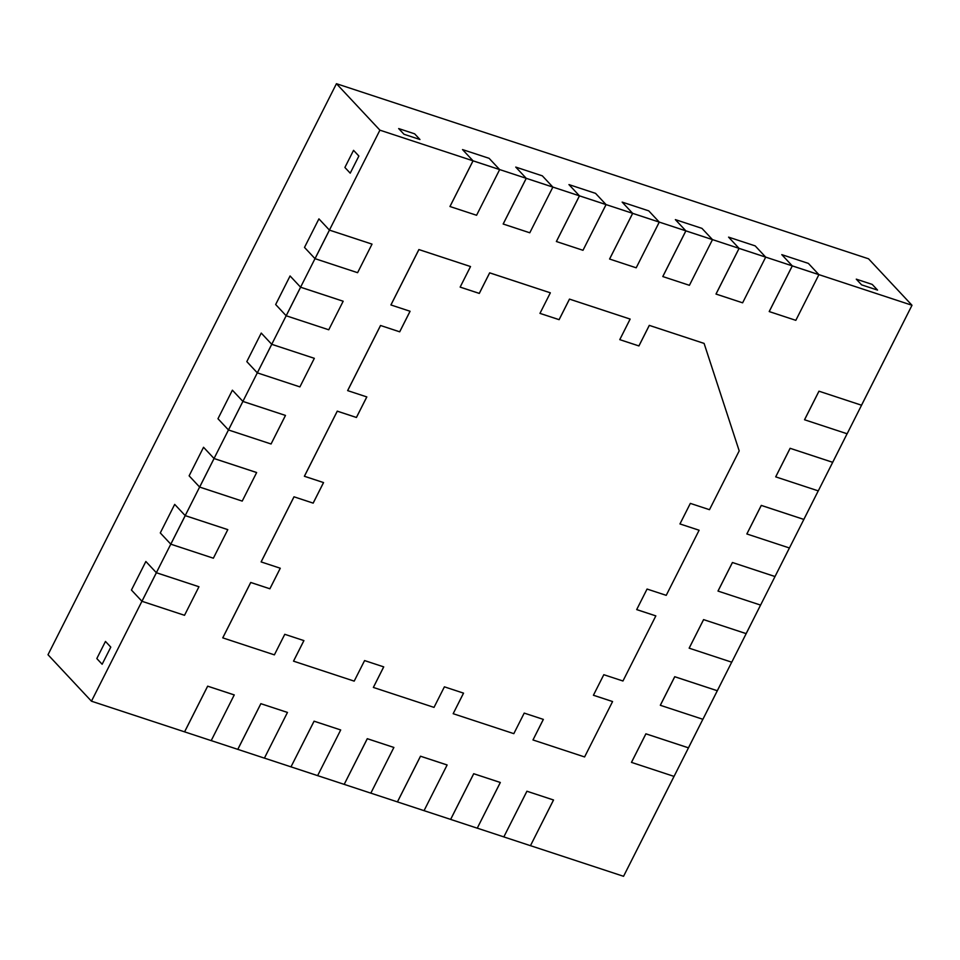 <?xml version="1.0" encoding="UTF-8"?>
<svg xmlns="http://www.w3.org/2000/svg" width="960" height="960" viewBox="0 0 960 960"><rect width="100%" height="100%" fill="white"/><g stroke="black" fill="none" stroke-linecap="round" stroke-linejoin="round"><path stroke-width="1.44" d="M404.004 134.268L398.664 128.568L414.636 133.824L419.964 139.512L404.004 134.268L419.964 139.512L414.636 133.824L398.664 128.568L404.004 134.268L398.664 128.568L414.636 133.824L419.964 139.512L404.004 134.268L398.664 128.568L414.636 133.824L419.964 139.512L404.004 134.268M861.6 284.856L856.272 279.156L872.232 284.412L877.56 290.1L861.6 284.856L877.56 290.1L872.232 284.412L856.272 279.156L861.6 284.856L856.272 279.156L872.232 284.412L877.56 290.1L861.6 284.856L856.272 279.156L872.232 284.412L877.56 290.1L861.6 284.856M102.144 664.26L96.816 658.56L105.468 641.436L110.796 647.124L102.144 664.26L110.796 647.124L105.468 641.436L96.816 658.56L102.144 664.26L96.816 658.56L105.468 641.436L110.796 647.124L105.468 641.436L96.816 658.56L102.144 664.26L110.796 647.124L102.144 664.26M350.22 173.172L344.892 167.472L353.544 150.336L358.872 156.036L350.22 173.172L358.872 156.036L353.544 150.336L344.892 167.472L350.22 173.172L344.892 167.472L350.22 173.172L358.872 156.036L353.544 150.336L358.872 156.036L350.22 173.172M347.64 390.588L380.52 325.488L399.684 331.8L410.052 311.256L399.684 331.8L380.52 325.488L347.64 390.588L380.52 325.488L347.64 390.588L380.52 325.488L399.708 331.824L410.088 311.268L390.936 304.968L418.92 249.576L470.532 266.556L460.14 287.112L479.268 293.388L489.66 272.832L550.32 292.8L489.66 272.832L479.268 293.388L460.152 287.1L479.304 293.424L460.152 287.1L470.508 266.532L418.884 249.552L470.508 266.532L418.884 249.552L470.508 266.532L418.884 249.552L390.912 304.932L418.884 249.552L390.912 304.932L418.884 249.552L470.532 266.556L418.92 249.576L390.936 304.968L410.088 311.268L399.708 331.824L380.52 325.488L347.64 390.588L380.556 325.524L347.664 390.624L366.828 396.924L347.664 390.624M539.964 313.368L559.092 319.656L569.472 299.1L630.132 319.068L569.472 299.1L559.092 319.656L539.964 313.368L559.116 319.68L569.496 299.124L630.156 319.092L619.776 339.648L638.904 345.924L649.284 325.368L704.088 343.404L649.284 325.368L638.904 345.924L619.776 339.636L638.928 345.948L649.308 325.392L704.112 343.428L739.2 450.876L709.488 509.688L690.336 503.388L679.956 523.944L699.084 530.22L679.956 523.932L699.108 530.244L666.228 595.344L647.064 589.044L636.684 609.6L655.836 615.9L622.956 681L603.804 674.7L593.412 695.256L612.576 701.556L584.592 756.948L532.98 739.956L543.36 719.4L524.208 713.1L513.828 733.656L453.168 713.7L463.548 693.144L444.396 686.832L434.016 707.388L373.356 687.432L383.736 666.876L364.584 660.576L354.192 681.132L293.532 661.164L303.888 640.596L293.508 661.14L303.888 640.596L284.772 634.308L274.38 654.864L222.768 637.872L250.752 582.492L269.88 588.768L280.26 568.224L269.88 588.768L250.728 582.456L222.744 637.848L250.728 582.456L269.904 588.792L250.728 582.456L222.744 637.848L250.728 582.456L269.88 588.768L250.728 582.456L269.88 588.768L280.284 568.236L261.132 561.924L293.988 496.8L313.152 503.112L323.52 482.568L313.152 503.112L293.988 496.8L261.108 561.9L293.988 496.8L261.108 561.9L293.988 496.8L313.176 503.136L323.556 482.58L304.404 476.28L337.284 411.18L356.436 417.48L366.828 396.924L356.436 417.48L337.26 411.144L356.412 417.456L366.792 396.912L356.412 417.456L337.26 411.144L304.38 476.244L337.26 411.144L304.38 476.244L337.26 411.144L356.412 417.456L337.26 411.144L356.412 417.456L337.26 411.144L304.38 476.244L337.284 411.18L304.38 476.244L323.556 482.58L313.176 503.136L293.988 496.8L261.108 561.9L294.012 496.836L261.132 561.924L280.284 568.236L269.904 588.792L250.752 582.492L222.744 637.848L250.728 582.456L222.768 637.872L274.38 654.864L284.772 634.308L303.924 640.608L293.508 661.14L303.888 640.596L293.532 661.164L303.924 640.608L293.508 661.14L354.192 681.132L364.584 660.576L383.736 666.876L373.356 687.432L383.7 666.864L373.356 687.432L434.016 707.388L444.396 686.832L463.548 693.144L453.168 713.7L463.512 693.132L453.168 713.7L513.828 733.656L524.208 713.1L543.36 719.4L532.98 739.956L543.324 719.388L532.98 739.956L584.592 756.948L612.576 701.556L593.412 695.256L603.804 674.7L622.956 681L655.836 615.9L636.684 609.6L647.064 589.044L666.228 595.344L699.108 530.244L679.956 523.944L690.336 503.388L709.488 509.688L739.2 450.876L704.088 343.404L649.308 325.392L638.928 345.948L619.776 339.636L630.132 319.068L569.472 299.1L630.132 319.068L569.472 299.1L559.092 319.656L539.964 313.368L550.344 292.824L539.964 313.38L559.092 319.656L539.964 313.368L559.092 319.656L569.472 299.1L559.116 319.68L569.472 299.1L630.156 319.092L569.472 299.1L559.116 319.68L539.964 313.38M636.696 609.576L655.812 615.876L636.696 609.576M593.424 695.232L612.552 701.532L593.424 695.232M489.66 272.832L550.32 292.8L489.66 272.832L479.268 293.388L460.152 287.1L479.268 293.388L489.684 272.868L550.344 292.824L489.66 272.832L479.268 293.388L489.66 272.832L550.344 292.824L489.66 272.832L479.304 293.424L460.14 287.112L479.268 293.388L489.66 272.832M649.284 325.368L704.088 343.404L649.284 325.368L638.904 345.924L619.776 339.636L638.904 345.924L649.284 325.368L704.088 343.404L649.284 325.368L638.928 345.948L619.776 339.648L638.904 345.924L649.284 325.368M732.42 562.5L717.996 591.048L732.42 562.5L774.984 576.504L732.42 562.5L717.996 591.048L732.42 562.5L717.996 591.048L732.444 562.524L718.02 591.084L760.584 605.088L746.136 633.612L703.572 619.608L689.148 648.156L703.572 619.608L689.148 648.156L703.572 619.608L689.148 648.156L703.596 619.632L689.172 648.18L731.748 662.196L689.172 648.18L703.572 619.608L746.172 633.636L731.748 662.196L746.172 633.636L703.572 619.608L746.172 633.636L760.56 605.076L718.02 591.084L732.42 562.5L775.008 576.54L760.584 605.088L775.008 576.54L732.42 562.5M712.464 239.604L701.964 228.372L675.36 219.624L685.86 230.844L662.784 276.528L685.86 230.844L712.464 239.604L701.964 228.372L712.464 239.604L701.964 228.372L675.36 219.624L685.86 230.844L739.068 248.364L715.992 294.036L739.068 248.364L715.992 294.036L742.62 302.82L716.016 294.072L739.092 248.388L765.696 257.136L742.62 302.82L765.696 257.136L755.172 245.88L765.672 257.112L792.276 265.872L769.2 311.556L792.276 265.872L769.2 311.556L795.828 320.34L769.224 311.58L792.3 265.896L818.904 274.656L795.828 320.34L818.904 274.656L808.38 263.4L818.88 274.62L912 305.268L861.516 405.204L818.952 391.188L804.528 419.736L818.952 391.188L804.528 419.736L818.952 391.188L804.528 419.736L818.976 391.212L804.552 419.772L847.128 433.776L804.552 419.772L818.952 391.188L861.552 405.228L847.128 433.776L861.552 405.228L818.952 391.188L861.552 405.228L912 305.268L868.548 258.804L912 305.268L818.88 274.62L808.38 263.4L781.776 254.64L792.276 265.872L781.776 254.64L808.38 263.4L781.776 254.64L792.276 265.872L769.2 311.556L792.276 265.872L818.88 274.62L808.38 263.4L781.776 254.64L792.276 265.872L818.88 274.62L792.276 265.872L769.224 311.58L792.276 265.872L818.904 274.656L765.672 257.112L755.172 245.88L728.568 237.132L739.068 248.364L728.568 237.132L755.172 245.88L728.568 237.132L739.068 248.364L715.992 294.036L739.068 248.364L765.672 257.112L755.172 245.88L728.568 237.132L739.068 248.364L765.672 257.112L739.068 248.364L716.016 294.072L739.068 248.364L765.696 257.136L685.86 230.844L662.808 276.564L689.412 285.312L662.808 276.564L685.884 230.88L712.488 239.628L689.412 285.312L712.488 239.628L685.86 230.844L662.784 276.528L685.86 230.844L675.36 219.624L685.884 230.88L662.808 276.564L685.86 230.844L712.464 239.604M393.876 747.444L367.272 738.684L344.196 784.368L367.272 738.684L393.876 747.444L367.272 738.684L344.196 784.368L264.42 758.112L290.988 766.86L314.064 721.176L290.988 766.86L314.064 721.176L290.988 766.86L314.064 721.176L290.988 766.86L314.064 721.176L340.704 729.96L314.064 721.176L340.704 729.96L314.088 721.212L290.988 766.86L317.628 775.644L340.704 729.96L317.628 775.644L344.196 784.368L367.272 738.684L344.196 784.368L367.272 738.684L393.876 747.444L367.272 738.684L393.912 747.468L367.308 738.72L344.196 784.368L367.272 738.684L393.876 747.444L370.836 793.152L344.196 784.368L370.836 793.152L393.876 747.444M717.3 690.72L674.724 676.704L660.312 705.264L674.724 676.704L660.336 705.288L674.724 676.704L717.3 690.72L674.724 676.704L660.336 705.288L674.76 676.74L717.324 690.744L674.724 676.704L717.3 690.72L702.9 719.292L660.336 705.288L702.9 719.292L717.324 690.744L674.724 676.704L717.324 690.744L731.712 662.184L717.3 690.72M803.832 519.408L761.268 505.392L746.844 533.952L761.268 505.392L746.868 533.976L761.268 505.392L803.832 519.408L761.268 505.392L746.868 533.976L761.292 505.428L803.856 519.432L775.008 576.54L789.396 547.968L746.868 533.976L789.432 547.98L803.856 519.432L761.268 505.392L803.856 519.432L818.244 490.872L803.832 519.408M688.452 747.816L645.888 733.812L631.464 762.36L645.888 733.812L631.488 762.384L645.888 733.812L688.452 747.816L645.888 733.812L631.488 762.384L645.912 733.836L688.476 747.852L623.556 876.3L530.472 845.664L623.556 876.3L674.016 776.388L631.488 762.384L674.052 776.4L688.476 747.852L645.888 733.812L688.476 747.852L702.864 719.28L688.452 747.816M832.68 462.3L790.104 448.296L775.692 476.844L790.104 448.296L775.716 476.868L790.104 448.296L832.68 462.3L790.104 448.296L775.716 476.868L790.14 448.32L832.704 462.324L790.104 448.296L832.68 462.3L818.28 490.884L775.716 476.868L818.28 490.884L832.704 462.324L790.104 448.296L832.704 462.324L847.092 433.764L832.68 462.3M659.256 222.096L648.756 210.864L659.256 222.096L685.86 230.844L659.256 222.096L648.756 210.864L622.152 202.104L632.652 213.336L609.6 259.044L636.204 267.804L609.6 259.044L632.676 213.36L659.28 222.12L648.756 210.864L622.152 202.104L648.756 210.864L622.152 202.104L632.652 213.336L622.152 202.104L632.652 213.336L609.576 259.02L632.652 213.336L659.256 222.096L636.204 267.804L659.28 222.12L632.652 213.336L659.256 222.096L632.652 213.336L609.6 259.044L632.652 213.336L659.28 222.12M606.048 204.588L595.548 193.356L606.048 204.588L632.652 213.336L606.048 204.588L595.548 193.356L568.944 184.596L579.444 195.828L556.368 241.512L579.444 195.828L556.368 241.512L582.996 250.296L556.392 241.536L579.468 195.852L606.072 204.612L595.548 193.356L568.944 184.596L595.548 193.356L568.944 184.596L579.444 195.828L568.944 184.596L579.444 195.828L556.368 241.512L579.444 195.828L606.048 204.588L582.996 250.296L606.072 204.612L579.444 195.828L606.048 204.588L579.444 195.828L556.392 241.536L579.444 195.828L606.072 204.612M499.632 169.56L489.12 158.328L499.632 169.56L526.236 178.32L503.16 224.004L526.236 178.32L503.16 224.004L529.788 232.788L503.184 224.028L526.26 178.344L515.736 167.088L526.236 178.32L503.16 224.004L526.236 178.32L552.84 187.068L542.34 175.848L552.84 187.068L579.444 195.828L552.84 187.068L542.34 175.848L515.736 167.088L542.34 175.848L515.736 167.088L526.236 178.32L552.84 187.068L542.34 175.848L515.736 167.088L526.236 178.32L552.864 187.104L529.788 232.788L552.864 187.104L526.236 178.32L503.184 224.028L526.236 178.32L552.84 187.068L499.632 169.56L489.12 158.328L462.516 149.58L473.028 160.812L449.952 206.496L473.028 160.812L449.976 206.52L476.58 215.268L449.976 206.52L473.052 160.836L499.656 169.596L476.58 215.268L499.656 169.596L489.12 158.328L462.516 149.58L489.12 158.328L462.516 149.58L473.028 160.812L462.516 149.58L473.028 160.812L449.952 206.496L473.028 160.812L499.632 169.56L473.028 160.812L499.632 169.56L473.028 160.812L449.976 206.52L473.028 160.812L499.632 169.56M500.304 782.46L473.7 773.712L450.624 819.396L370.836 793.14L397.416 801.888L420.492 756.204L397.416 801.888L420.492 756.204L397.416 801.888L420.492 756.204L397.416 801.888L420.492 756.204L447.12 764.988L420.516 756.228L397.44 801.912L424.044 810.66L447.12 764.988L424.044 810.66L450.624 819.396L473.7 773.712L450.624 819.396L473.7 773.712L450.624 819.396L473.7 773.712L500.304 782.46L473.7 773.712L500.328 782.496L473.724 773.736L500.328 782.496L477.252 828.18L450.648 819.42L473.724 773.736L450.624 819.396L477.252 828.18L500.304 782.46M287.46 712.428L260.856 703.668L237.78 749.352L211.212 740.604L237.78 749.352L260.856 703.668L237.78 749.352L260.856 703.668L237.78 749.352L260.856 703.668L287.46 712.428L260.856 703.668L287.484 712.452L260.88 703.692L237.804 749.376L260.88 703.692L287.46 712.428L264.408 758.136L237.78 749.352L264.408 758.136L287.46 712.428M234.252 694.908L207.648 686.16L184.572 731.844L91.452 701.196L141.936 601.272L131.436 590.04L141.936 601.272L170.784 544.164L160.284 532.932L170.784 544.164L199.62 487.056L189.12 475.836L199.62 487.056L228.468 429.96L217.968 418.728L228.468 429.96L257.316 372.852L246.816 361.62L257.316 372.852L286.164 315.756L275.664 304.524L286.164 315.756L315 258.648L304.5 247.416L315 258.648L379.908 130.164L473.028 160.812L379.908 130.164L336.444 83.7L868.548 258.804L336.444 83.7L379.908 130.164L329.424 230.1L318.924 218.868L329.424 230.1L318.924 218.868L304.5 247.416L318.924 218.868L304.5 247.416L315 258.648L329.424 230.1L372 244.104L329.424 230.1L318.924 218.868L304.5 247.416L315.036 258.672L329.448 230.124L372 244.104L329.424 230.1L372.024 244.128L357.6 272.688L372.024 244.128L329.424 230.1L315 258.648L329.424 230.1L315.036 258.672L357.6 272.688L315 258.648L300.588 287.196L290.076 275.964L300.588 287.196L290.076 275.964L275.664 304.524L290.076 275.964L275.664 304.524L286.164 315.756L300.588 287.196L343.152 301.212L300.588 287.196L290.076 275.964L275.664 304.524L286.188 315.78L300.612 287.232L343.176 301.236L300.588 287.196L343.176 301.236L328.752 329.784L343.176 301.236L300.588 287.196L286.164 315.756L300.588 287.196L286.188 315.78L328.752 329.784L286.164 315.756L271.74 344.304L261.24 333.072L271.74 344.304L261.24 333.072L246.816 361.62L261.24 333.072L246.816 361.62L257.316 372.852L271.74 344.304L314.304 358.308L271.74 344.304L261.24 333.072L246.816 361.62L257.34 372.876L271.764 344.328L314.304 358.308L271.74 344.304L314.328 358.332L299.904 386.892L314.328 358.332L271.74 344.304L257.316 372.852L271.74 344.304L257.34 372.876L299.904 386.892L257.316 372.852L242.892 401.4L232.392 390.18L242.892 401.4L232.392 390.18L217.968 418.728L232.392 390.18L217.968 418.728L228.468 429.96L242.892 401.4L285.456 415.416L242.892 401.4L232.392 390.18L217.968 418.728L228.468 429.96L242.916 401.436L285.492 415.44L242.892 401.4L285.456 415.416L242.892 401.4L285.456 415.416L271.068 443.988L285.492 415.44L242.892 401.4L228.468 429.96L271.068 443.988L228.492 429.984L242.892 401.4L214.044 458.508L203.544 447.276L214.044 458.508L203.544 447.276L189.12 475.836L203.544 447.276L189.12 475.836L199.62 487.056L214.044 458.508L256.62 472.512L214.044 458.508L203.544 447.276L189.12 475.836L199.656 487.092L214.068 458.532L256.644 472.548L214.044 458.508L256.644 472.548L242.22 501.096L256.644 472.548L214.044 458.508L199.62 487.056L214.044 458.508L199.656 487.092L242.22 501.096L199.62 487.056L185.208 515.616L174.696 504.384L185.208 515.616L174.696 504.384L160.284 532.932L174.696 504.384L160.284 532.932L170.784 544.164L185.208 515.616L227.772 529.62L185.208 515.616L174.696 504.384L160.284 532.932L170.808 544.188L185.232 515.64L227.796 529.644L185.208 515.616L227.796 529.644L213.372 558.204L227.796 529.644L185.208 515.616L170.784 544.164L185.208 515.616L170.808 544.188L213.372 558.204L170.784 544.164L156.36 572.712L145.86 561.492L156.36 572.712L145.86 561.492L131.436 590.04L145.86 561.492L131.436 590.04L141.936 601.272L156.36 572.712L198.924 586.728L156.36 572.712L145.86 561.492L131.436 590.04L141.96 601.296L156.384 572.748L198.924 586.728L156.36 572.712L198.948 586.752L184.524 615.3L198.948 586.752L156.36 572.712L141.936 601.272L156.36 572.712L141.96 601.296L184.524 615.3L141.936 601.272L91.452 701.196L48 654.732L336.444 83.7L48 654.732L91.452 701.196L184.572 731.844L207.648 686.16L184.572 731.844L207.648 686.16L184.572 731.844L207.648 686.16L234.252 694.908L207.648 686.16L234.276 694.944L207.672 686.184L184.596 731.868L207.672 686.184L234.252 694.908L211.2 740.628L184.572 731.844L211.2 740.628L234.252 694.908M553.512 799.98L526.908 791.22L503.832 836.904L477.264 828.156L503.832 836.904L526.908 791.22L503.832 836.904L526.908 791.22L503.832 836.904L526.908 791.22L553.512 799.98L526.908 791.22L553.512 799.98L526.908 791.22L503.832 836.904L526.932 791.244L553.512 799.98L530.46 845.688L553.536 800.004L526.908 791.22L553.512 799.98M410.052 311.256L399.708 331.824L410.052 311.256M366.792 396.912L356.436 417.48L366.792 396.912M323.52 482.568L313.176 503.136L323.52 482.568M280.26 568.224L269.88 588.768L280.26 568.224M699.084 530.22L679.956 523.932L699.084 530.22M344.892 167.472L353.544 150.336L344.892 167.472M675.36 219.624L701.964 228.372L675.36 219.624M390.912 304.932L418.884 249.552L390.912 304.932M447.096 764.952L420.492 756.204L447.096 764.952M530.46 845.688L503.856 836.928L530.46 845.688"/></g></svg>
